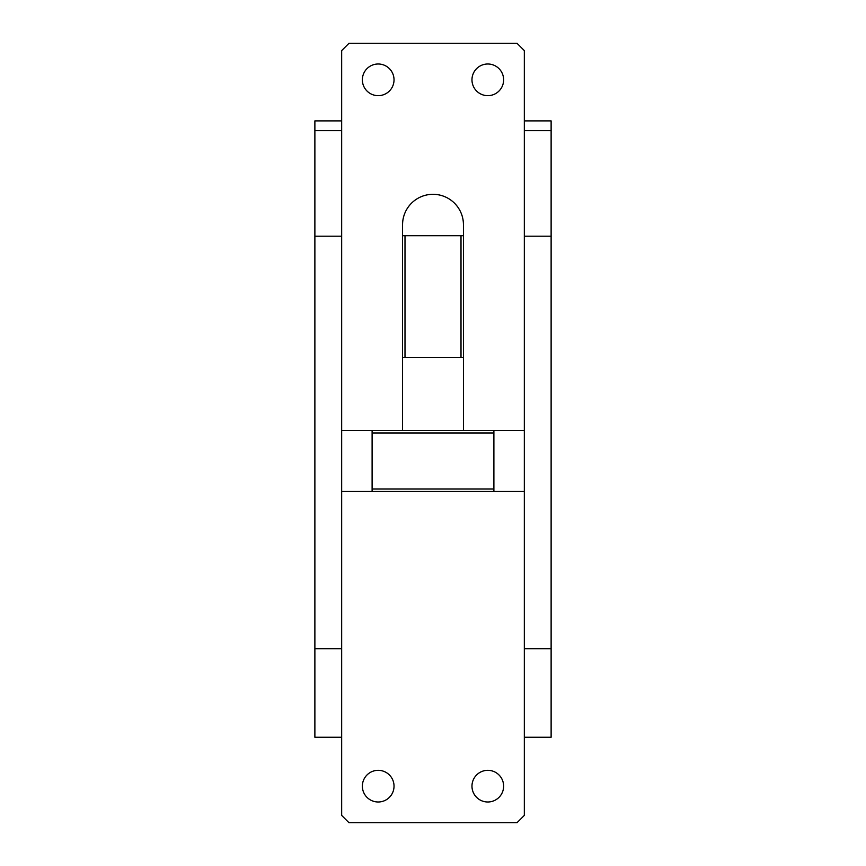 <?xml version="1.0" encoding="UTF-8"?>
<svg xmlns="http://www.w3.org/2000/svg" width="866" height="866" viewBox="0 0 866 866"><rect width="100%" height="100%" fill="white"/><g stroke="black" fill="none" stroke-linecap="round" stroke-linejoin="round"><path stroke-width="1.3" d="M341.669 648.688L314.878 648.688L314.878 737.247L341.669 737.247M341.669 130.658L314.878 130.658L314.878 120.894L341.669 120.894M314.878 130.658L314.878 236.201L341.669 236.201M524.331 236.201L551.122 236.201L551.122 120.894L524.331 120.894M551.122 236.201L551.122 648.688L524.331 648.688M524.331 737.247L551.122 737.247L551.122 648.688M551.122 130.658L524.331 130.658M487.796 801.992A15.826 15.826 0 0 1 471.97 786.166A15.826 15.826 0 0 1 487.796 770.329A15.826 15.826 0 0 1 503.633 786.166A15.826 15.826 0 0 1 487.796 801.992M378.204 770.329A15.826 15.826 0 0 1 394.03 786.166A15.826 15.826 0 0 1 378.204 801.992A15.826 15.826 0 0 1 362.367 786.166A15.826 15.826 0 0 1 378.204 770.329M378.204 63.997A15.826 15.826 0 0 1 394.03 79.834A15.826 15.826 0 0 1 378.204 95.661A15.826 15.826 0 0 1 362.367 79.834A15.826 15.826 0 0 1 378.204 63.997M487.796 63.997A15.826 15.826 0 0 1 503.633 79.834A15.826 15.826 0 0 1 487.796 95.661A15.826 15.826 0 0 1 471.97 79.834A15.826 15.826 0 0 1 487.796 63.997M314.878 236.201L314.878 648.688M463.44 430.564L463.44 224.749A30.44 30.44 0 0 0 433 194.309A30.44 30.44 0 0 0 402.56 224.749L402.56 430.564M341.669 430.564L524.331 430.564L524.331 50.607L517.024 43.3L348.976 43.3L341.669 50.607L341.669 815.393M348.976 822.7L517.024 822.7L524.331 815.393L524.331 491.455L341.669 491.455M524.331 491.455L524.331 430.564M463.44 235.714L461.004 235.714L461.004 357.496L404.996 357.496L404.996 235.714L402.56 235.714M463.44 357.496L461.004 357.496M461.004 235.714L404.996 235.714M402.56 357.496L404.996 357.496M372.109 430.564L372.109 433L493.891 433L493.891 430.564M493.891 491.455L493.891 433M372.109 433L372.109 489.019L493.891 489.019M372.109 491.455L372.109 489.019M341.659 815.393L348.966 822.7"/></g></svg>
